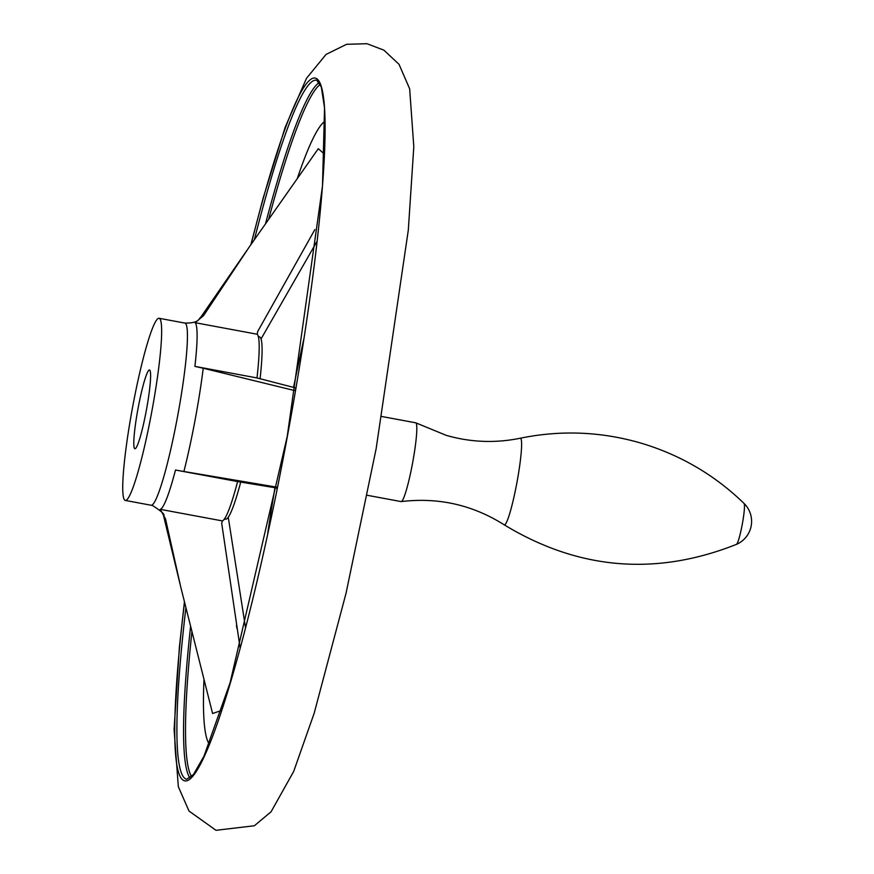 <?xml version="1.0" encoding="UTF-8"?>
<svg xmlns="http://www.w3.org/2000/svg" width="874" height="874" viewBox="0 0 874 874"><rect width="100%" height="100%" fill="white"/><g stroke="black" fill="none" stroke-linecap="round" stroke-linejoin="round"><path stroke-width="1.31" d="M295.871 387.99L256.989 377.939L194.902 366.392A95.135 10.106 -79.5 0 0 195.164 322.703L203.544 315.623A103.394 10.991 -79.5 0 0 200.321 317.852L246.96 250.314M237.957 481.618L277.036 488.063M317.109 241.202L261.053 338.915M150.951 505.205A92.633 9.843 -79.5 0 0 151.049 505.227L152.71 505.631C161.777 511.509 165.394 514.852 163.536 515.649A103.394 10.991 -79.5 0 0 165.415 518.839A103.394 10.991 -79.5 0 0 165.514 518.861L160.237 509.345A95.135 10.106 -79.5 0 0 175.499 470.026L183.901 471.501A103.394 10.991 -79.5 0 0 203.227 368.238L194.902 366.392M228.256 517.2L245.452 627.237M277.364 487.277L277.102 487.244A70.106 7.451 100.5 0 0 276.938 489.385M277.571 487.288L183.901 471.501M225.612 517.08L225.743 516.851A95.135 10.106 100.5 0 0 237.597 481.574L175.499 470.026M203.227 368.238L294.418 390.525M324.494 154.152L318.289 148.7L249.145 247.156L203.544 315.623M165.514 518.861L180.743 587.033L212.59 713.501L221.395 710.507M314.848 229.611L257.612 331.661L257.262 334.25L195.164 322.703M134.836 448.733A40.062 4.261 -79.5 0 0 134.88 448.744A40.062 4.261 -79.5 0 0 146.384 410.135A40.062 4.261 -79.5 0 0 149.52 369.975A40.062 4.261 -79.5 0 0 138.059 408.377A40.062 4.261 -79.5 0 0 134.836 448.733M240.066 647.601L221.723 523.406L222.335 520.904L160.237 509.345M225.743 516.851A95.135 10.106 100.5 0 1 222.335 520.904M257.262 334.25A95.135 10.106 100.5 0 1 258.802 339.101A95.135 10.106 100.5 0 1 256.989 377.939L257.327 378.092M224.028 519.375L225.667 519.112A92.633 9.843 -79.5 0 0 240.721 482.066M260.07 378.803A92.633 9.843 -79.5 0 0 259.534 336.96L258.114 336.119M125.157 500.409A92.633 9.843 -79.5 0 0 125.266 500.431A92.633 9.843 -79.5 0 0 151.879 411.162A92.633 9.843 -79.5 0 0 159.134 318.289A92.633 9.843 -79.5 0 0 132.608 407.076A92.633 9.843 -79.5 0 0 125.157 500.409M381.927 416.527L415.729 422.808A40.062 4.261 100.5 0 1 415.773 422.819A40.062 4.261 100.5 0 1 415.871 422.863A40.062 4.261 100.5 0 1 412.594 462.98A40.062 4.261 100.5 0 1 401.232 501.589A40.062 4.261 100.5 0 1 401.079 501.578L367.2 495.285M295.412 390.711L295.193 390.602A70.106 7.451 100.5 0 1 295.729 388.81M320.343 84.396A354.232 37.637 -79.5 0 0 268.733 218.97M191.865 632.142A354.232 37.637 -79.5 0 0 191.592 776.647M325.073 121.191A318.344 33.824 -79.5 0 0 297.422 178.165M203.959 679.917A318.344 33.824 -79.5 0 0 209.247 744.014M125.266 500.431L151.049 505.227A92.633 9.843 -79.5 0 0 177.662 415.958A92.633 9.843 -79.5 0 0 184.927 323.085C200.485 323.216 198.769 317.83 200.321 317.852M184.501 602.481A357.4 37.975 -79.5 0 0 184.185 780.679A357.4 37.975 -79.5 0 0 314.52 263.107A357.4 37.975 -79.5 0 0 251.133 244.283M185.867 608.042A355.521 37.779 -79.5 0 0 186.293 779.16A355.521 37.779 -79.5 0 0 186.686 779.258L193.471 774.517L203.97 756.196L230.157 682.518L287.24 436.344L322.484 186.096L324.538 107.928L321.337 87.061L316.694 80.19A355.521 37.779 -79.5 0 0 254.41 239.531M319.349 82.484A355.521 37.779 -79.5 0 0 265.587 223.482M190.543 626.855A355.521 37.779 -79.5 0 0 189.975 778.068M303.846 338.981A318.344 33.824 -79.5 0 0 293.566 387.401M274.96 487.725A318.344 33.824 -79.5 0 0 267.739 533.162M743.927 503.38A20.867 2.218 100.5 0 1 744.058 503.457C714.451 474.757 679.797 454.556 640.096 442.856C600.471 431.516 560.507 429.975 520.205 438.235A44.05 4.676 100.5 0 1 520.456 438.235A44.05 4.676 100.5 0 1 516.731 483.606A44.05 4.676 100.5 0 1 504.101 524.75M744.058 503.457A20.867 2.218 100.5 0 1 742.234 524.509A20.867 2.218 100.5 0 1 736.454 544.371A25.04 25.04 0 0 0 744.058 503.457M250.882 244.633L263.238 197.808L285.219 127.134L306.468 78.354L326.046 54.428L346.552 44.312L366.938 43.7L383.872 50.146L399.003 64.283L409.655 88.809L413.806 146.679L408.311 230.081L376.148 448.679L346.017 593.337L314.17 713.239L293.664 771.48L271.06 811.793L254.356 825.755L215.987 830.3L189.002 811.039L178.329 786.709L174.079 729.462L179.388 647.099L184.403 602.066M163.536 515.649L180 583.93M236.439 625.325L236.941 628.417M159.134 318.289L184.927 323.085M401.232 501.589C438.278 497.142 472.572 504.866 504.112 524.761C578.37 569.848 655.817 576.381 736.443 544.371M520.205 438.235C495.361 443.326 470.725 442.375 446.286 435.372L415.871 422.863"/></g></svg>
